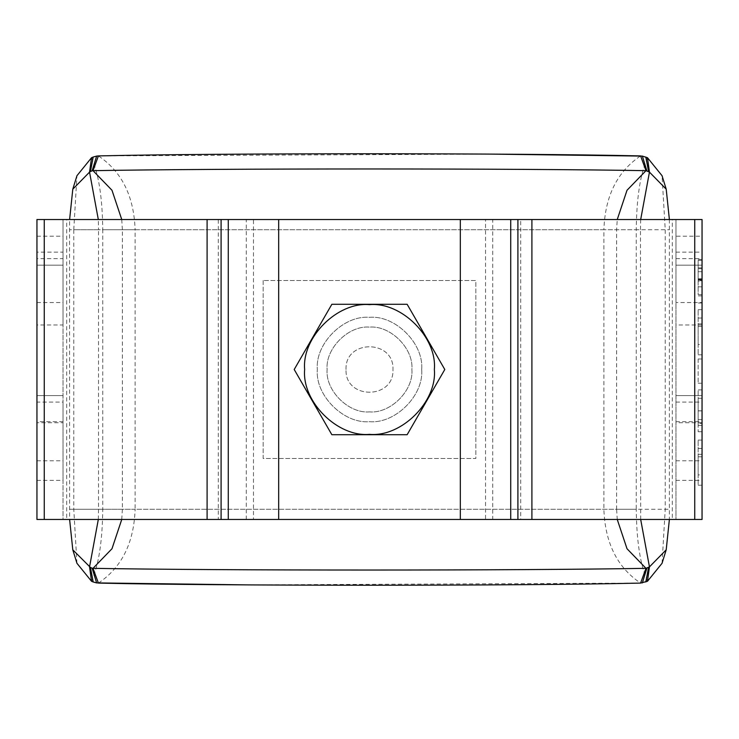 <?xml version="1.0" encoding="UTF-8"?>
<svg xmlns="http://www.w3.org/2000/svg" width="739" height="739" viewBox="0 0 739 739"><rect width="100%" height="100%" fill="white"/><g stroke="black" fill="none" stroke-linecap="round" stroke-linejoin="round"><path stroke-width="0.55" stroke-dasharray="3.69 2.77" d="M228.277 519.471L253.468 519.471L246.281 519.471L246.281 219.529L517.91 219.529M228.277 219.529L253.468 219.529L253.468 519.471L517.91 519.471M221.09 519.471L246.281 519.471L218.301 519.471L218.301 219.529L246.281 219.529L221.09 219.529M63.037 402.099L63.037 421.664L36.95 421.664L36.95 395.587L36.95 402.099L63.037 402.099L63.037 519.471L63.037 219.529L207.096 219.529M63.037 422.754L63.037 324.984L36.95 324.984L36.95 422.754L63.037 422.754L63.037 519.471L207.096 519.471M531.904 519.471L492.719 519.471L492.719 219.529L675.963 219.529L675.963 265.172L675.963 219.529L702.05 219.529L702.05 265.172L702.05 219.529L702.05 236.212L675.963 236.212L675.963 219.529L702.05 219.529M531.904 219.529L520.699 219.529L520.699 519.471L675.963 519.471L675.963 219.529M369.5 411.882C348.531 413.775 325.225 390.469 327.118 369.5C325.225 348.531 348.531 325.225 369.5 327.118C390.469 325.225 413.775 348.531 411.882 369.5C413.775 390.469 390.469 413.775 369.5 411.882C348.531 413.775 325.225 390.469 327.118 369.5C325.225 348.531 348.531 325.225 369.5 327.118C390.469 325.225 413.775 348.531 411.882 369.5C413.775 390.469 390.469 413.775 369.5 411.882M702.05 280.765L702.05 294.621L702.05 267.869L702.05 280.765L698.133 280.765L698.133 294.621L702.05 294.621L702.05 259.509L702.05 302.981L702.05 260.34L702.05 294.621L698.133 294.621L698.133 281.088L702.05 281.088M698.133 281.088L698.133 267.869L702.05 267.869M698.133 267.869L698.133 280.765M702.05 260.34L698.133 260.34L698.133 268.7L702.05 268.7M698.133 260.34L698.133 268.7M702.05 279.166L698.133 279.166M702.05 295.877L698.133 295.877M702.05 302.981L698.133 302.981M702.05 280.118L698.133 280.118M702.05 259.509L698.133 259.509M702.05 278.779L698.133 278.779M702.05 286.834L698.133 286.834M702.05 279.712L698.133 279.712M702.05 271.721L698.133 271.721M702.05 344.494L702.05 326.389L702.05 344.494L698.133 344.494L698.133 326.389L702.05 326.389L698.133 326.389L698.133 344.494M698.133 318.029L698.133 354.812L698.133 309.669L698.133 318.029L702.05 318.029L702.05 326.389L698.133 326.389L702.05 326.389L702.05 354.812L702.05 309.669L702.05 318.029L698.133 318.029M698.133 309.669L702.05 309.669L698.133 309.669M698.133 323.876L702.05 323.876M698.133 354.812L702.05 354.812L698.133 354.812M698.133 358.988L698.133 383.236L698.133 358.988L702.05 358.988L702.05 383.236L698.133 383.236L702.05 383.236L702.05 358.988L698.133 358.988M698.133 423.364L698.133 398.284L698.133 410.819L702.05 410.819L702.05 423.364L702.05 398.284L702.05 410.819L698.133 410.819L698.133 423.364L702.05 423.364M698.133 419.586L702.05 419.586M698.133 410.912L702.05 410.912M698.133 398.284L702.05 398.284M698.133 410.819L698.133 431.724L698.133 389.924L698.133 410.819L702.05 410.819L702.05 431.724L702.05 410.819M702.05 431.724L698.133 431.724M702.05 425.387L698.133 425.387M702.05 389.924L698.133 389.924M702.05 474.9L702.05 456.794L702.05 474.9L698.133 474.9L698.133 456.794L702.05 456.794L698.133 456.794L698.133 474.9M698.133 448.434L698.133 485.218L698.133 440.074L698.133 448.434L702.05 448.434L702.05 456.794L698.133 456.794L702.05 456.794L702.05 485.218L702.05 440.074L702.05 448.434L698.133 448.434M698.133 440.074L702.05 440.074L698.133 440.074M698.133 454.291L702.05 454.291M698.133 485.218L702.05 485.218L698.133 485.218M36.95 324.984L36.95 219.529L36.95 252.128L63.037 252.128L63.037 219.529L63.037 324.984M36.95 421.664L36.95 422.754M36.95 480.35L63.037 480.35L63.037 519.471L36.95 519.471L63.037 519.471L36.95 519.471L36.95 402.099M36.95 258.65L36.95 219.529L63.037 219.529L63.037 258.65L36.95 258.65L36.95 265.172L36.95 252.128M675.963 236.212L675.963 302.547L702.05 302.547L702.05 236.212M675.963 519.471L702.05 519.471L702.05 395.587L702.05 519.471L675.963 519.471L702.05 519.471L675.963 519.471L675.963 302.547M63.037 480.35L63.037 421.664M63.037 252.128L63.037 258.65M44.257 219.529L66.686 219.529L66.686 519.471L44.257 519.471M36.95 219.529L63.037 219.529M36.95 265.172L63.037 265.172L36.95 265.172M36.95 460.785L63.037 460.785M36.95 395.587L63.037 395.587L36.95 395.587M63.037 519.471L36.95 519.471M510.723 519.471L485.532 519.471L485.532 219.529L510.723 219.529M694.743 219.529L672.314 219.529L672.314 519.471L694.743 519.471M675.963 395.587L702.05 395.587L675.963 395.587M675.963 460.785L702.05 460.785M675.963 480.35L702.05 480.35M702.05 519.471L702.05 302.547M675.963 265.172L702.05 265.172L675.963 265.172M421.664 369.5C424.001 343.69 395.31 314.999 369.5 317.336C343.69 314.999 314.999 343.69 317.336 369.5C314.999 395.31 343.69 424.001 369.5 421.664C395.31 424.001 424.001 395.31 421.664 369.5C424.001 343.69 395.31 314.999 369.5 317.336C343.69 314.999 314.999 343.69 317.336 369.5C314.999 395.31 343.69 424.001 369.5 421.664C395.31 424.001 424.001 395.31 421.664 369.5M346.028 369.5C344.734 339.229 394.266 339.229 392.972 369.5C394.266 399.771 344.734 399.771 346.028 369.5C344.734 399.771 394.266 399.771 392.972 369.5C394.266 339.229 344.734 339.229 346.028 369.5M331.857 304.292L294.205 369.5L331.857 434.708L407.143 434.708L444.795 369.5L407.143 304.292L331.857 304.292M263.167 280.497L263.167 458.494L475.833 458.494L475.833 280.497L263.167 280.497L475.833 280.497L475.833 458.494L263.167 458.494L263.167 280.497M669.386 219.529L669.386 519.471M76.948 563.294L73.771 509.263L73.771 229.737L69.549 229.737L69.614 519.471M121.75 519.471L122.378 509.263L616.622 509.263L616.622 229.737L122.378 229.737L122.378 509.263L98.527 509.263L98.527 229.737L69.549 229.737L69.614 219.529M662.052 563.294L665.229 509.263L665.229 229.737L662.052 175.706M647.475 581.279C640.316 565.215 636.584 541.207 636.251 509.263L135.117 509.263L135.117 229.737L603.883 229.737L603.883 509.263C605.056 542.879 617.287 567.497 640.593 583.089L248.221 584.891M91.525 157.721C98.684 173.785 102.416 197.793 102.749 229.737L135.117 229.737C133.944 196.121 121.713 171.503 98.407 155.911L490.779 154.109M98.407 583.089C121.713 567.497 133.944 542.879 135.117 509.263L102.749 509.263L102.749 229.737L73.771 229.737L76.948 175.706M278.668 519.471L278.668 219.529M460.332 519.471L460.332 219.529M36.95 236.212L63.037 236.212M36.95 302.547L63.037 302.547M675.963 402.099L702.05 402.099M675.963 421.664L702.05 421.664M702.05 422.754L675.963 422.754M702.05 324.984L675.963 324.984M675.963 252.128L702.05 252.128M675.963 258.65L702.05 258.65M98.315 519.471L98.527 509.263L69.549 509.263L102.749 509.263C102.416 541.207 98.684 565.215 91.525 581.279M640.685 519.471L640.473 229.737L669.451 229.737L636.251 229.737L636.251 509.263L669.451 509.263L616.622 509.263L617.25 519.471M640.685 219.529L640.473 229.737L616.622 229.737L617.25 219.529M121.75 219.529L122.378 229.737L98.527 229.737L98.315 219.529M647.475 157.721C640.316 173.785 636.584 197.793 636.251 229.737L603.883 229.737C605.056 196.121 617.287 171.503 640.593 155.911"/><path stroke-width="1.11" d="M207.096 519.471L517.91 519.471L517.91 219.529L36.95 219.529L36.95 519.471L207.096 519.471L207.096 219.529M517.91 519.471L531.904 519.471L531.904 219.529L517.91 219.529M531.904 519.471L702.05 519.471L702.05 219.529L531.904 219.529M304.644 369.5C301.743 337.409 337.409 301.743 369.5 304.644C401.591 301.743 437.257 337.409 434.356 369.5C437.257 401.591 401.591 437.257 369.5 434.356C337.409 437.257 301.743 401.591 304.644 369.5M294.205 369.5L331.857 434.708L407.143 434.708L444.795 369.5L407.143 304.292L331.857 304.292L294.205 369.5M69.614 219.529L72.791 189.184L76.948 175.706L91.525 157.721L93.188 157.028L90.426 171.568L92.126 170.82L96.643 156.095L93.188 157.028M96.643 156.095L98.407 155.911C222.531 153.065 515.84 153.056 640.593 155.911L645.988 170.672L649.452 172.122L666.208 189.184L669.386 219.529M248.221 584.891L96.643 582.905L92.126 568.18L90.426 567.432L93.188 581.972L96.643 582.905M93.188 581.972L91.525 581.279L76.948 563.294L72.791 549.816L90.426 567.432M669.386 519.471L666.208 549.816L649.452 566.878L645.988 568.328L640.593 583.089L647.475 581.279L662.052 563.294L666.208 549.816M92.126 568.18L93.012 568.328C221.469 570.61 518.178 570.6 645.988 568.328L627.014 548.735L617.25 519.471M69.614 519.471L72.791 549.816M617.25 219.529L627.014 190.265L645.988 170.672C517.531 168.39 220.822 168.4 93.012 170.672L92.126 170.82M72.791 189.184L89.548 172.122L91.525 157.721M90.426 171.568L89.548 172.122L98.315 219.529M666.208 189.184L662.052 175.706L647.475 157.721L642.357 156.095L490.779 154.109M121.75 219.529L111.986 190.265L93.012 170.672L98.407 155.911M647.475 157.721L649.452 172.122L640.685 219.529M647.475 581.279L649.452 566.878L640.685 519.471M640.593 583.089C516.469 585.935 223.16 585.944 98.407 583.089L93.012 568.328L111.986 548.735L121.75 519.471M98.315 519.471L89.548 566.878L91.525 581.279M510.723 519.471L510.723 219.529M460.332 519.471L460.332 219.529M694.743 519.471L694.743 219.529M278.668 519.471L278.668 219.529M228.277 519.471L228.277 219.529M221.09 519.471L221.09 219.529M44.257 519.471L44.257 219.529M642.357 156.095L646.874 170.82M645.812 157.028L648.574 171.568M645.812 581.972L648.574 567.432M642.357 582.905L646.874 568.18"/></g></svg>
